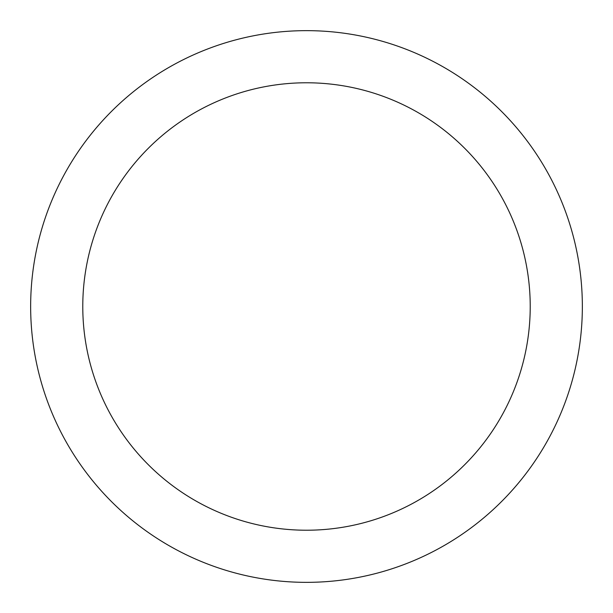 <?xml version="1.0" encoding="UTF-8"?>
<svg xmlns="http://www.w3.org/2000/svg" width="613" height="613" viewBox="0 0 613 613"><rect width="100%" height="100%" fill="white"/><g stroke="black" fill="none" stroke-linecap="round" stroke-linejoin="round"><path stroke-width="0.92" d="M306.5 82.778A223.722 223.722 0 0 1 530.222 306.5A223.722 223.722 0 0 1 306.5 530.222A223.722 223.722 0 0 1 82.778 306.5A223.722 223.722 0 0 1 306.5 82.778M306.5 30.65A275.85 275.85 0 0 1 582.35 306.5A275.85 275.85 0 0 1 306.5 582.35A275.85 275.85 0 0 1 30.65 306.5A275.85 275.85 0 0 1 306.5 30.65"/></g></svg>
